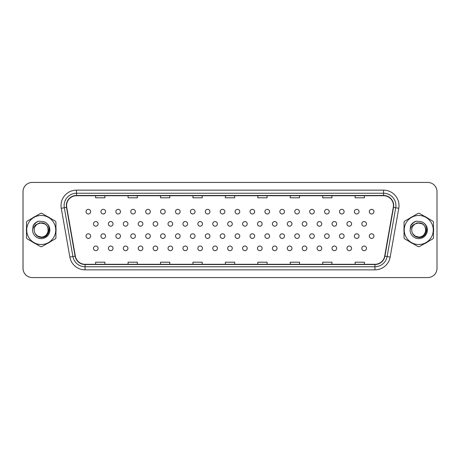 <?xml version="1.0" encoding="UTF-8"?>
<svg xmlns="http://www.w3.org/2000/svg" width="460" height="460" viewBox="0 0 460 460"><rect width="100%" height="100%" fill="white"/><g stroke="black" fill="none" stroke-linecap="round" stroke-linejoin="round"><path stroke-width="0.69" d="M100.941 211.652A2.317 2.317 0 0 0 103.258 213.969A2.317 2.317 0 0 0 105.576 211.652A2.317 2.317 0 0 0 103.258 209.334A2.317 2.317 0 0 0 100.941 211.652M115.851 211.652A2.317 2.317 0 0 0 118.168 213.969A2.317 2.317 0 0 0 120.485 211.652A2.317 2.317 0 0 0 118.168 209.334A2.317 2.317 0 0 0 115.851 211.652M130.761 211.652A2.317 2.317 0 0 0 133.078 213.969A2.317 2.317 0 0 0 135.395 211.652A2.317 2.317 0 0 0 133.078 209.334A2.317 2.317 0 0 0 130.761 211.652M145.671 211.652A2.317 2.317 0 0 0 147.982 213.969A2.317 2.317 0 0 0 150.299 211.652A2.317 2.317 0 0 0 147.982 209.334A2.317 2.317 0 0 0 145.671 211.652M160.574 211.652A2.317 2.317 0 0 0 162.892 213.969A2.317 2.317 0 0 0 165.209 211.652A2.317 2.317 0 0 0 162.892 209.334A2.317 2.317 0 0 0 160.574 211.652M175.484 211.652A2.317 2.317 0 0 0 177.802 213.969A2.317 2.317 0 0 0 180.119 211.652A2.317 2.317 0 0 0 177.802 209.334A2.317 2.317 0 0 0 175.484 211.652M190.394 211.652A2.317 2.317 0 0 0 192.711 213.969A2.317 2.317 0 0 0 195.028 211.652A2.317 2.317 0 0 0 192.711 209.334A2.317 2.317 0 0 0 190.394 211.652M205.304 211.652A2.317 2.317 0 0 0 207.621 213.969A2.317 2.317 0 0 0 209.938 211.652A2.317 2.317 0 0 0 207.621 209.334A2.317 2.317 0 0 0 205.304 211.652M220.213 211.652A2.317 2.317 0 0 0 222.531 213.969A2.317 2.317 0 0 0 224.848 211.652A2.317 2.317 0 0 0 222.531 209.334A2.317 2.317 0 0 0 220.213 211.652M235.123 211.652A2.317 2.317 0 0 0 237.44 213.969A2.317 2.317 0 0 0 239.758 211.652A2.317 2.317 0 0 0 237.44 209.334A2.317 2.317 0 0 0 235.123 211.652M250.033 211.652A2.317 2.317 0 0 0 252.35 213.969A2.317 2.317 0 0 0 254.667 211.652A2.317 2.317 0 0 0 252.35 209.334A2.317 2.317 0 0 0 250.033 211.652M264.943 211.652A2.317 2.317 0 0 0 267.26 213.969A2.317 2.317 0 0 0 269.571 211.652A2.317 2.317 0 0 0 267.26 209.334A2.317 2.317 0 0 0 264.943 211.652M279.847 211.652A2.317 2.317 0 0 0 282.164 213.969A2.317 2.317 0 0 0 284.481 211.652A2.317 2.317 0 0 0 282.164 209.334A2.317 2.317 0 0 0 279.847 211.652M294.756 211.652A2.317 2.317 0 0 0 297.074 213.969A2.317 2.317 0 0 0 299.391 211.652A2.317 2.317 0 0 0 297.074 209.334A2.317 2.317 0 0 0 294.756 211.652M309.666 211.652A2.317 2.317 0 0 0 311.983 213.969A2.317 2.317 0 0 0 314.301 211.652A2.317 2.317 0 0 0 311.983 209.334A2.317 2.317 0 0 0 309.666 211.652M324.576 211.652A2.317 2.317 0 0 0 326.893 213.969A2.317 2.317 0 0 0 329.21 211.652A2.317 2.317 0 0 0 326.893 209.334A2.317 2.317 0 0 0 324.576 211.652M339.486 211.652A2.317 2.317 0 0 0 341.803 213.969A2.317 2.317 0 0 0 344.12 211.652A2.317 2.317 0 0 0 341.803 209.334A2.317 2.317 0 0 0 339.486 211.652M354.395 211.652A2.317 2.317 0 0 0 356.713 213.969A2.317 2.317 0 0 0 359.03 211.652A2.317 2.317 0 0 0 356.713 209.334A2.317 2.317 0 0 0 354.395 211.652M369.305 211.652A2.317 2.317 0 0 0 371.622 213.969A2.317 2.317 0 0 0 373.94 211.652A2.317 2.317 0 0 0 371.622 209.334A2.317 2.317 0 0 0 369.305 211.652M86.031 211.652A2.317 2.317 0 0 0 88.349 213.969A2.317 2.317 0 0 0 90.666 211.652A2.317 2.317 0 0 0 88.349 209.334A2.317 2.317 0 0 0 86.031 211.652M227.665 248.348A2.317 2.317 0 0 0 229.983 250.665A2.317 2.317 0 0 0 232.3 248.348A2.317 2.317 0 0 0 229.983 246.031A2.317 2.317 0 0 0 227.665 248.348M212.756 248.348A2.317 2.317 0 0 0 215.073 250.665A2.317 2.317 0 0 0 217.39 248.348A2.317 2.317 0 0 0 215.073 246.031A2.317 2.317 0 0 0 212.756 248.348M197.852 248.348A2.317 2.317 0 0 0 200.169 250.665A2.317 2.317 0 0 0 202.486 248.348A2.317 2.317 0 0 0 200.169 246.031A2.317 2.317 0 0 0 197.852 248.348M182.942 248.348A2.317 2.317 0 0 0 185.259 250.665A2.317 2.317 0 0 0 187.577 248.348A2.317 2.317 0 0 0 185.259 246.031A2.317 2.317 0 0 0 182.942 248.348M153.123 248.348A2.317 2.317 0 0 0 155.44 250.665A2.317 2.317 0 0 0 157.757 248.348A2.317 2.317 0 0 0 155.44 246.031A2.317 2.317 0 0 0 153.123 248.348M168.032 248.348A2.317 2.317 0 0 0 170.349 250.665A2.317 2.317 0 0 0 172.667 248.348A2.317 2.317 0 0 0 170.349 246.031A2.317 2.317 0 0 0 168.032 248.348M108.393 248.348A2.317 2.317 0 0 0 110.71 250.665A2.317 2.317 0 0 0 113.028 248.348A2.317 2.317 0 0 0 110.71 246.031A2.317 2.317 0 0 0 108.393 248.348M123.303 248.348A2.317 2.317 0 0 0 125.62 250.665A2.317 2.317 0 0 0 127.937 248.348A2.317 2.317 0 0 0 125.62 246.031A2.317 2.317 0 0 0 123.303 248.348M138.213 248.348A2.317 2.317 0 0 0 140.53 250.665A2.317 2.317 0 0 0 142.847 248.348A2.317 2.317 0 0 0 140.53 246.031A2.317 2.317 0 0 0 138.213 248.348M242.575 248.348A2.317 2.317 0 0 0 244.892 250.665A2.317 2.317 0 0 0 247.21 248.348A2.317 2.317 0 0 0 244.892 246.031A2.317 2.317 0 0 0 242.575 248.348M257.485 248.348A2.317 2.317 0 0 0 259.802 250.665A2.317 2.317 0 0 0 262.119 248.348A2.317 2.317 0 0 0 259.802 246.031A2.317 2.317 0 0 0 257.485 248.348M272.395 248.348A2.317 2.317 0 0 0 274.712 250.665A2.317 2.317 0 0 0 277.029 248.348A2.317 2.317 0 0 0 274.712 246.031A2.317 2.317 0 0 0 272.395 248.348M287.305 248.348A2.317 2.317 0 0 0 289.622 250.665A2.317 2.317 0 0 0 291.939 248.348A2.317 2.317 0 0 0 289.622 246.031A2.317 2.317 0 0 0 287.305 248.348M302.214 248.348A2.317 2.317 0 0 0 304.531 250.665A2.317 2.317 0 0 0 306.849 248.348A2.317 2.317 0 0 0 304.531 246.031A2.317 2.317 0 0 0 302.214 248.348M317.124 248.348A2.317 2.317 0 0 0 319.441 250.665A2.317 2.317 0 0 0 321.759 248.348A2.317 2.317 0 0 0 319.441 246.031A2.317 2.317 0 0 0 317.124 248.348M332.034 248.348A2.317 2.317 0 0 0 334.345 250.665A2.317 2.317 0 0 0 336.662 248.348A2.317 2.317 0 0 0 334.345 246.031A2.317 2.317 0 0 0 332.034 248.348M346.938 248.348A2.317 2.317 0 0 0 349.255 250.665A2.317 2.317 0 0 0 351.572 248.348A2.317 2.317 0 0 0 349.255 246.031A2.317 2.317 0 0 0 346.938 248.348M361.847 248.348A2.317 2.317 0 0 0 364.165 250.665A2.317 2.317 0 0 0 366.482 248.348A2.317 2.317 0 0 0 364.165 246.031A2.317 2.317 0 0 0 361.847 248.348M93.484 248.348A2.317 2.317 0 0 0 95.801 250.665A2.317 2.317 0 0 0 98.118 248.348A2.317 2.317 0 0 0 95.801 246.031A2.317 2.317 0 0 0 93.484 248.348M220.213 236.118A2.317 2.317 0 0 0 222.531 238.435A2.317 2.317 0 0 0 224.848 236.118A2.317 2.317 0 0 0 222.531 233.801A2.317 2.317 0 0 0 220.213 236.118M205.304 236.118A2.317 2.317 0 0 0 207.621 238.435A2.317 2.317 0 0 0 209.938 236.118A2.317 2.317 0 0 0 207.621 233.801A2.317 2.317 0 0 0 205.304 236.118M190.394 236.118A2.317 2.317 0 0 0 192.711 238.435A2.317 2.317 0 0 0 195.028 236.118A2.317 2.317 0 0 0 192.711 233.801A2.317 2.317 0 0 0 190.394 236.118M145.671 236.118A2.317 2.317 0 0 0 147.982 238.435A2.317 2.317 0 0 0 150.299 236.118A2.317 2.317 0 0 0 147.982 233.801A2.317 2.317 0 0 0 145.671 236.118M130.761 236.118A2.317 2.317 0 0 0 133.078 238.435A2.317 2.317 0 0 0 135.395 236.118A2.317 2.317 0 0 0 133.078 233.801A2.317 2.317 0 0 0 130.761 236.118M115.851 236.118A2.317 2.317 0 0 0 118.168 238.435A2.317 2.317 0 0 0 120.485 236.118A2.317 2.317 0 0 0 118.168 233.801A2.317 2.317 0 0 0 115.851 236.118M100.941 236.118A2.317 2.317 0 0 0 103.258 238.435A2.317 2.317 0 0 0 105.576 236.118A2.317 2.317 0 0 0 103.258 233.801A2.317 2.317 0 0 0 100.941 236.118M175.484 236.118A2.317 2.317 0 0 0 177.802 238.435A2.317 2.317 0 0 0 180.119 236.118A2.317 2.317 0 0 0 177.802 233.801A2.317 2.317 0 0 0 175.484 236.118M160.574 236.118A2.317 2.317 0 0 0 162.892 238.435A2.317 2.317 0 0 0 165.209 236.118A2.317 2.317 0 0 0 162.892 233.801A2.317 2.317 0 0 0 160.574 236.118M235.123 236.118A2.317 2.317 0 0 0 237.44 238.435A2.317 2.317 0 0 0 239.758 236.118A2.317 2.317 0 0 0 237.44 233.801A2.317 2.317 0 0 0 235.123 236.118M250.033 236.118A2.317 2.317 0 0 0 252.35 238.435A2.317 2.317 0 0 0 254.667 236.118A2.317 2.317 0 0 0 252.35 233.801A2.317 2.317 0 0 0 250.033 236.118M264.943 236.118A2.317 2.317 0 0 0 267.26 238.435A2.317 2.317 0 0 0 269.571 236.118A2.317 2.317 0 0 0 267.26 233.801A2.317 2.317 0 0 0 264.943 236.118M279.847 236.118A2.317 2.317 0 0 0 282.164 238.435A2.317 2.317 0 0 0 284.481 236.118A2.317 2.317 0 0 0 282.164 233.801A2.317 2.317 0 0 0 279.847 236.118M294.756 236.118A2.317 2.317 0 0 0 297.074 238.435A2.317 2.317 0 0 0 299.391 236.118A2.317 2.317 0 0 0 297.074 233.801A2.317 2.317 0 0 0 294.756 236.118M309.666 236.118A2.317 2.317 0 0 0 311.983 238.435A2.317 2.317 0 0 0 314.301 236.118A2.317 2.317 0 0 0 311.983 233.801A2.317 2.317 0 0 0 309.666 236.118M324.576 236.118A2.317 2.317 0 0 0 326.893 238.435A2.317 2.317 0 0 0 329.21 236.118A2.317 2.317 0 0 0 326.893 233.801A2.317 2.317 0 0 0 324.576 236.118M339.486 236.118A2.317 2.317 0 0 0 341.803 238.435A2.317 2.317 0 0 0 344.12 236.118A2.317 2.317 0 0 0 341.803 233.801A2.317 2.317 0 0 0 339.486 236.118M354.395 236.118A2.317 2.317 0 0 0 356.713 238.435A2.317 2.317 0 0 0 359.03 236.118A2.317 2.317 0 0 0 356.713 233.801A2.317 2.317 0 0 0 354.395 236.118M369.305 236.118A2.317 2.317 0 0 0 371.622 238.435A2.317 2.317 0 0 0 373.94 236.118A2.317 2.317 0 0 0 371.622 233.801A2.317 2.317 0 0 0 369.305 236.118M86.031 236.118A2.317 2.317 0 0 0 88.349 238.435A2.317 2.317 0 0 0 90.666 236.118A2.317 2.317 0 0 0 88.349 233.801A2.317 2.317 0 0 0 86.031 236.118M227.665 223.882A2.317 2.317 0 0 0 229.983 226.199A2.317 2.317 0 0 0 232.3 223.882A2.317 2.317 0 0 0 229.983 221.565A2.317 2.317 0 0 0 227.665 223.882M212.756 223.882A2.317 2.317 0 0 0 215.073 226.199A2.317 2.317 0 0 0 217.39 223.882A2.317 2.317 0 0 0 215.073 221.565A2.317 2.317 0 0 0 212.756 223.882M197.852 223.882A2.317 2.317 0 0 0 200.169 226.199A2.317 2.317 0 0 0 202.486 223.882A2.317 2.317 0 0 0 200.169 221.565A2.317 2.317 0 0 0 197.852 223.882M182.942 223.882A2.317 2.317 0 0 0 185.259 226.199A2.317 2.317 0 0 0 187.577 223.882A2.317 2.317 0 0 0 185.259 221.565A2.317 2.317 0 0 0 182.942 223.882M153.123 223.882A2.317 2.317 0 0 0 155.44 226.199A2.317 2.317 0 0 0 157.757 223.882A2.317 2.317 0 0 0 155.44 221.565A2.317 2.317 0 0 0 153.123 223.882M168.032 223.882A2.317 2.317 0 0 0 170.349 226.199A2.317 2.317 0 0 0 172.667 223.882A2.317 2.317 0 0 0 170.349 221.565A2.317 2.317 0 0 0 168.032 223.882M108.393 223.882A2.317 2.317 0 0 0 110.71 226.199A2.317 2.317 0 0 0 113.028 223.882A2.317 2.317 0 0 0 110.71 221.565A2.317 2.317 0 0 0 108.393 223.882M123.303 223.882A2.317 2.317 0 0 0 125.62 226.199A2.317 2.317 0 0 0 127.937 223.882A2.317 2.317 0 0 0 125.62 221.565A2.317 2.317 0 0 0 123.303 223.882M138.213 223.882A2.317 2.317 0 0 0 140.53 226.199A2.317 2.317 0 0 0 142.847 223.882A2.317 2.317 0 0 0 140.53 221.565A2.317 2.317 0 0 0 138.213 223.882M242.575 223.882A2.317 2.317 0 0 0 244.892 226.199A2.317 2.317 0 0 0 247.21 223.882A2.317 2.317 0 0 0 244.892 221.565A2.317 2.317 0 0 0 242.575 223.882M257.485 223.882A2.317 2.317 0 0 0 259.802 226.199A2.317 2.317 0 0 0 262.119 223.882A2.317 2.317 0 0 0 259.802 221.565A2.317 2.317 0 0 0 257.485 223.882M272.395 223.882A2.317 2.317 0 0 0 274.712 226.199A2.317 2.317 0 0 0 277.029 223.882A2.317 2.317 0 0 0 274.712 221.565A2.317 2.317 0 0 0 272.395 223.882M287.305 223.882A2.317 2.317 0 0 0 289.622 226.199A2.317 2.317 0 0 0 291.939 223.882A2.317 2.317 0 0 0 289.622 221.565A2.317 2.317 0 0 0 287.305 223.882M302.214 223.882A2.317 2.317 0 0 0 304.531 226.199A2.317 2.317 0 0 0 306.849 223.882A2.317 2.317 0 0 0 304.531 221.565A2.317 2.317 0 0 0 302.214 223.882M317.124 223.882A2.317 2.317 0 0 0 319.441 226.199A2.317 2.317 0 0 0 321.759 223.882A2.317 2.317 0 0 0 319.441 221.565A2.317 2.317 0 0 0 317.124 223.882M332.034 223.882A2.317 2.317 0 0 0 334.345 226.199A2.317 2.317 0 0 0 336.662 223.882A2.317 2.317 0 0 0 334.345 221.565A2.317 2.317 0 0 0 332.034 223.882M346.938 223.882A2.317 2.317 0 0 0 349.255 226.199A2.317 2.317 0 0 0 351.572 223.882A2.317 2.317 0 0 0 349.255 221.565A2.317 2.317 0 0 0 346.938 223.882M361.847 223.882A2.317 2.317 0 0 0 364.165 226.199A2.317 2.317 0 0 0 366.482 223.882A2.317 2.317 0 0 0 364.165 221.565A2.317 2.317 0 0 0 361.847 223.882M93.484 223.882A2.317 2.317 0 0 0 95.801 226.199A2.317 2.317 0 0 0 98.118 223.882A2.317 2.317 0 0 0 95.801 221.565A2.317 2.317 0 0 0 93.484 223.882M26.398 230A14.829 14.829 0 0 0 26.513 231.851A14.829 14.829 0 0 1 26.513 228.148A14.829 14.829 0 0 0 26.398 230M32.269 241.816A14.829 14.829 0 0 0 35.472 243.668A14.829 14.829 0 0 1 32.269 241.816M46.983 243.668A14.829 14.829 0 0 0 50.186 241.816A14.829 14.829 0 0 1 46.983 243.668M55.942 231.851A14.829 14.829 0 0 0 55.942 228.148A14.829 14.829 0 0 1 55.942 231.851M404.029 228.735A14.829 14.829 0 0 0 404.029 231.265M410.061 241.977A14.829 14.829 0 0 0 412.804 243.558M424.344 243.754A14.829 14.829 0 0 0 427.949 241.672M433.452 232.288A14.829 14.829 0 0 0 433.452 227.711M66.591 205.597A9.884 9.884 0 0 1 76.475 195.707L383.554 195.707A9.884 9.884 0 0 1 393.288 207.31L384.686 256.122A9.884 9.884 0 0 1 374.946 264.293L85.083 264.293A9.884 9.884 0 0 1 75.348 256.122L66.74 207.31A9.884 9.884 0 0 1 66.591 205.597M66.343 205.597A10.131 10.131 0 0 0 66.499 207.356L75.106 256.162A10.131 10.131 0 0 0 85.083 264.54L374.946 264.54A10.131 10.131 0 0 0 384.928 256.162L393.536 207.356A10.131 10.131 0 0 0 383.554 195.46L76.475 195.46A10.131 10.131 0 0 0 66.343 205.597M61.266 208.276A15.444 15.444 0 0 1 76.475 190.147L383.554 190.147A15.444 15.444 0 0 1 398.768 208.276L390.16 257.088A15.444 15.444 0 0 1 374.946 269.853L85.083 269.853A15.444 15.444 0 0 1 69.868 257.088L61.266 208.276L64.308 207.742A12.357 12.357 0 0 1 76.475 193.234L383.554 193.234A12.357 12.357 0 0 1 395.726 207.742L387.119 256.553A12.357 12.357 0 0 1 374.946 266.765L85.083 266.765A12.357 12.357 0 0 1 72.916 256.553L64.308 207.742A12.357 12.357 0 0 1 64.118 205.597M50.186 218.184A14.829 14.829 0 0 0 46.983 216.332A14.829 14.829 0 0 1 50.186 218.184M35.472 216.332A14.829 14.829 0 0 0 32.269 218.184A14.829 14.829 0 0 1 35.472 216.332M427.949 218.327A14.829 14.829 0 0 0 424.344 216.246M412.804 216.441A14.829 14.829 0 0 0 410.061 218.023M437 191.693A9.269 9.269 0 0 0 427.731 182.424L32.298 182.424A9.269 9.269 0 0 0 23.029 191.693L23.029 268.306A9.269 9.269 0 0 0 32.298 277.575L427.731 277.575A9.269 9.269 0 0 0 437 268.306L437 191.693M225.383 195.707L225.383 197.8L234.652 197.8L234.652 195.707M192.941 195.707L192.941 197.8L202.21 197.8L202.21 195.707M160.505 195.707L160.505 197.8L169.774 197.8L169.774 195.707M128.07 195.707L128.07 197.8L137.333 197.8L137.333 195.707M95.628 195.707L95.628 197.8L104.897 197.8L104.897 195.707M257.818 195.707L257.818 197.8L267.087 197.8L267.087 195.707M290.26 195.707L290.26 197.8L299.523 197.8L299.523 195.707M322.696 195.707L322.696 197.8L331.965 197.8L331.965 195.707M355.131 195.707L355.131 197.8L364.4 197.8L364.4 195.707M234.652 264.293L234.652 262.2L225.383 262.2L225.383 264.293M202.21 264.293L202.21 262.2L192.941 262.2L192.941 264.293M169.774 264.293L169.774 262.2L160.505 262.2L160.505 264.293M137.333 264.293L137.333 262.2L128.07 262.2L128.07 264.293M104.897 264.293L104.897 262.2L95.628 262.2L95.628 264.293M267.087 264.293L267.087 262.2L257.818 262.2L257.818 264.293M299.523 264.293L299.523 262.2L290.26 262.2L290.26 264.293M331.965 264.293L331.965 262.2L322.696 262.2L322.696 264.293M364.4 264.293L364.4 262.2L355.131 262.2L355.131 264.293M427.702 182.424L32.269 182.424A9.269 9.269 0 0 0 23 191.693L23 268.306A9.269 9.269 0 0 0 32.269 277.575L427.702 277.575M49.329 229.413L46.581 234.485M44.666 223.83L39.652 222.824L35.196 225.337M48.283 229.747A7.061 7.061 0 0 0 37.691 223.888C34.23 226.349 33.35 229.528 35.046 233.421L35.144 233.588A7.061 7.061 0 0 0 41.227 237.061C50.336 237.504 50.336 222.496 41.227 222.939L37.691 223.888L41.227 222.939C50.336 222.496 50.336 237.504 41.227 237.061A7.061 7.061 0 0 0 48.288 230C47.869 225.71 45.517 223.359 41.227 222.939C50.336 222.496 50.336 237.504 41.227 237.061C50.336 237.504 50.336 222.496 41.227 222.939C50.336 222.496 50.336 237.504 41.227 237.061C50.336 237.504 50.336 222.496 41.227 222.939C50.336 222.496 50.336 237.504 41.227 237.061L37.697 236.118L35.144 233.588L37.697 236.118L41.227 237.061L37.697 236.118L35.144 233.588L37.697 236.118L41.227 237.061L37.697 236.118L35.144 233.588L37.697 236.118L41.227 237.061L37.697 236.118L35.144 233.588C36.495 235.968 38.525 237.268 41.227 237.475C50.669 238.263 52.147 223.209 43.039 221.559L38.657 221.179C36.219 221.933 34.379 223.416 33.137 225.641L32.597 230.19A8.631 8.631 0 0 0 41.227 238.631A8.631 8.631 0 0 0 43.039 221.559M41.227 244.519A14.519 14.519 0 0 0 55.746 230A14.519 14.519 0 0 0 41.227 215.481A14.519 14.519 0 0 0 26.709 230A14.519 14.519 0 0 0 41.227 244.519M41.227 246.681A16.681 16.681 0 0 0 41.774 246.675L55.395 238.809A16.681 16.681 0 0 0 55.942 237.866L55.942 222.134A16.681 16.681 0 0 0 55.395 221.191L41.774 213.325A16.681 16.681 0 0 0 40.681 213.325L27.059 221.191A16.681 16.681 0 0 0 26.513 222.134L26.513 237.866A16.681 16.681 0 0 0 27.059 238.809L40.681 246.675A16.681 16.681 0 0 0 41.227 246.681M32.597 230.19C33.097 227.142 34.793 225.043 37.691 223.888M38.605 221.197L36.633 222.042L33.137 225.641L36.633 222.042L38.605 221.197L36.633 222.042L33.149 225.624L36.633 222.042L38.605 221.197L36.633 222.042L33.149 225.624L36.633 222.042L38.605 221.197L36.633 222.042L33.137 225.641L36.633 222.042L38.657 221.179L35.483 222.83M433.452 231.851A14.829 14.829 0 0 0 433.452 228.148M427.702 218.184A14.829 14.829 0 0 0 424.494 216.332M412.988 216.332A14.829 14.829 0 0 0 409.785 218.184M404.029 228.148A14.829 14.829 0 0 0 404.029 231.851M426.845 229.413L424.091 234.485M422.182 223.83L417.168 222.824L412.712 225.337M409.785 241.816A14.829 14.829 0 0 0 412.988 243.668M424.494 243.668A14.829 14.829 0 0 0 427.702 241.816M425.799 229.747A7.061 7.061 0 0 0 415.207 223.888C411.746 226.349 410.866 229.528 412.562 233.421L412.66 233.588A7.061 7.061 0 0 0 418.744 237.061C427.852 237.504 427.852 222.496 418.744 222.939L415.207 223.888L418.744 222.939C427.852 222.496 427.852 237.504 418.744 237.061A7.061 7.061 0 0 0 425.805 230C425.385 225.71 423.033 223.359 418.744 222.939C427.852 222.496 427.852 237.504 418.744 237.061C427.852 237.504 427.852 222.496 418.744 222.939C427.852 222.496 427.852 237.504 418.744 237.061C427.852 237.504 427.852 222.496 418.744 222.939C427.852 222.496 427.852 237.504 418.744 237.061L415.213 236.118L412.66 233.588L415.213 236.118L418.744 237.061L415.213 236.118L412.66 233.588L415.213 236.118L418.744 237.061L415.213 236.118L412.66 233.588L415.213 236.118L418.744 237.061L415.213 236.118L412.66 233.588C414.011 235.968 416.041 237.268 418.744 237.475C428.185 238.263 429.663 223.209 420.555 221.559L416.173 221.179C413.735 221.933 411.895 223.416 410.653 225.641L410.113 230.19A8.631 8.631 0 0 0 418.744 238.631A8.631 8.631 0 0 0 420.555 221.559M418.744 244.519A14.519 14.519 0 0 0 433.262 230A14.519 14.519 0 0 0 418.744 215.481A14.519 14.519 0 0 0 404.225 230A14.519 14.519 0 0 0 418.744 244.519M418.744 246.681A16.681 16.681 0 0 0 419.29 246.675L432.906 238.809A16.681 16.681 0 0 0 433.452 237.866L433.452 222.134A16.681 16.681 0 0 0 432.906 221.191L419.29 213.325A16.681 16.681 0 0 0 418.197 213.325L404.576 221.191A16.681 16.681 0 0 0 404.029 222.134L404.029 237.866A16.681 16.681 0 0 0 404.576 238.809L418.197 246.675A16.681 16.681 0 0 0 418.744 246.681M410.113 230.19C410.613 227.142 412.309 225.043 415.207 223.888M416.122 221.197L414.149 222.042L410.653 225.641L414.149 222.042L416.122 221.197L414.149 222.042L410.665 225.624L414.149 222.042L416.122 221.197L414.149 222.042L410.665 225.624L414.149 222.042L416.122 221.197L414.149 222.042L410.653 225.641L414.149 222.042L416.173 221.179L412.999 222.83M383.554 190.147L383.554 195.46M64.308 207.742L66.499 207.356M85.083 269.853L85.083 264.54M374.946 264.54L374.946 269.853M384.928 256.162L390.16 257.088M69.868 257.088L75.106 256.162M393.536 207.356L398.768 208.276M76.475 190.147L76.475 195.46"/></g></svg>
